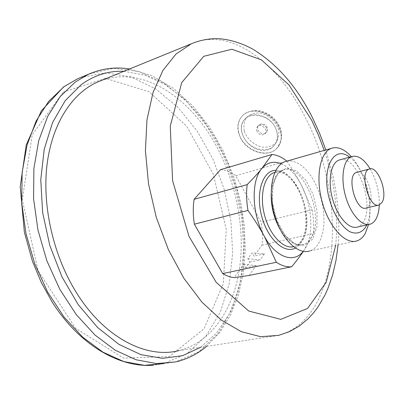 <?xml version="1.0" encoding="UTF-8"?>
<svg xmlns="http://www.w3.org/2000/svg" width="404" height="404" viewBox="0 0 404 404"><rect width="100%" height="100%" fill="white"/><g stroke="black" fill="none" stroke-linecap="round" stroke-linejoin="round"><path stroke-width="0.3" stroke-dasharray="2.02 1.52" d="M220.493 169.69C225.654 169.998 230.755 172.008 235.79 175.715L261.146 222.266C262.499 230.179 262.772 237.81 261.969 245.152L253.995 256.192L252.136 252.843L247.844 258.732L249.728 262.105L245.652 267.746L243.748 264.352L234.078 277.629M249.167 275.442L256.197 265.519L245.652 267.746M256.197 265.519L243.748 264.352M247.844 258.732L260.216 259.848L264.428 253.909L252.136 252.843M249.728 262.105L260.216 259.848M264.428 253.909L253.995 256.192M261.969 245.152L313.438 233.507L303.343 251.389M281.214 163.766C288.966 167.241 295.703 174.387 301.419 185.199L312.13 209.802L261.146 222.266M312.13 209.802C313.605 218.019 314.039 225.922 313.438 233.507M286.779 161.151L291.643 161.014L296.693 162.559L301.738 165.696L306.601 170.271L311.115 176.114L315.135 182.992L318.524 190.668L321.18 198.879L323.008 207.343L323.947 215.787L323.963 223.922L323.038 231.457L321.195 238.133L318.483 243.683C316.1 247.415 313.161 249.844 309.666 250.975L356.959 240.88M286.81 161.146C292.698 169.741 297.566 177.76 301.419 185.199C312.363 205.742 314.145 235.35 304.732 249.298L303.227 251.369M235.79 175.715L286.769 161.085M351.313 156.656C365.196 171.786 373.559 204.56 368.579 224.538M349.551 157.146C365.282 168.17 375.372 207.691 366.792 224.937M340.385 159.681C356.899 155.252 374.867 204.55 363.353 221.902C361.812 224.518 359.898 226.215 357.616 226.992M370.099 168.847C376.397 180.043 379.462 192.067 379.295 204.914M357.217 172.235C365.746 169.973 375.26 196.501 369.195 205.444L366.347 207.979M243.779 137.345C249.44 148.768 265.059 154.843 272.963 146.773C277.917 141.496 278.689 135.037 275.286 127.391C269.761 115.948 252.444 111.787 245.263 118.624C240.456 123.462 239.961 129.704 243.779 137.345C249.455 148.763 265.968 153.783 273.468 146.162C278.169 141.198 278.775 134.941 275.286 127.391C269.766 115.938 253.348 110.817 245.829 118.018C240.744 123.144 240.062 129.583 243.779 137.345M278.523 126.366C271.922 112.62 252.227 106.464 243.203 115.054C238.203 119.776 236.719 125.937 238.739 133.527L240.713 138.314C247.541 152.015 267.367 158.025 276.371 148.829C281.967 142.89 282.684 135.401 278.523 126.366M256.621 130.527C258.691 134.628 261.459 135.784 264.923 133.992C269.054 130.563 261.388 122.745 257.58 126.513L256.54 128.285L256.621 130.527M191.395 43.748C230.972 26.351 278.775 63.675 305.485 117.852C347.687 197.718 341.41 318.468 278.553 335.376L178.866 350.616C211.408 342.451 233.194 309.535 239.37 269.63C245.344 229.447 236.547 183.406 216.327 146.016C190.284 97.243 142.365 65.059 100.657 80.78M335.638 245.43C338.815 214.585 335.007 182.911 324.215 150.409M312.62 239.107L304.783 245.339L294.824 243.971L284.724 234.941L276.654 219.933L272.417 202.116L272.922 185.396L277.957 173.301L286.315 168.155L296.203 170.66L305.697 180.022L313.085 194.309L317.069 210.888L316.938 226.801L312.62 239.107M280.007 229.245C287.547 241.43 295.344 246.526 303.399 244.531C306.267 243.597 308.696 241.617 310.681 238.592C325.806 217.978 303.232 161.413 282.851 170.145C275.836 173.069 271.948 181.037 271.19 194.061M274.831 172.397L282.851 170.145C273.872 172.846 268.796 193.021 274.629 213.711C280.245 234.472 294.642 248.036 303.399 244.531L294.607 246.46C297.167 245.622 299.394 243.763 301.283 240.9L303.54 236.38L305.121 230.815L305.934 224.427L305.934 217.478L305.116 210.237L303.51 202.98L301.172 195.965L298.192 189.456L294.688 183.694L290.784 178.906L286.668 175.28L282.522 172.957L278.538 171.988L274.846 172.357C295.415 164.973 317.049 220.306 301.965 240.531C299.955 243.546 297.501 245.521 294.607 246.46L293.511 246.748M295.334 248.066L298.475 245.819L301.162 242.592C315.888 222.71 297.192 168.766 275.831 170.352M238.956 133.29C243.087 149.515 266.382 159.161 276.573 148.581C283.785 141.9 282.628 128.265 273.766 119.296C265.004 110.236 250.823 108.252 243.42 114.822C238.426 119.544 236.936 125.7 238.956 133.29M244.309 131.199C247.097 139.001 254.101 145.248 262.166 147.147C267.509 147.536 272.013 146.218 275.69 143.198C278.442 139.309 279.381 134.689 278.507 129.331C275.791 121.326 268.549 114.847 260.272 113.014C254.833 112.726 250.323 114.165 246.743 117.327C244.137 121.311 243.324 125.937 244.309 131.199M266.473 127.75C264.12 124.447 261.509 123.639 258.636 125.331L257.595 127.103L257.676 129.341C259.742 133.436 262.504 134.583 265.958 132.795C267.246 131.457 267.418 129.775 266.473 127.75M123.861 71.311L144.794 75.119L165.1 84.542L184.062 98.813L201.106 117.15L215.781 138.734L227.715 162.777L236.623 188.506L242.259 215.15L244.44 241.92L243.011 267.998L237.875 292.526L229.012 314.58L216.499 333.174L200.566 347.299M80.477 77.593L105.56 72.801L131.108 76.917L155.651 88.89L178.028 107.459L197.349 131.295L212.933 159.08L224.265 189.532L230.947 221.377L232.648 253.328L229.154 284.032L220.332 312.034L206.237 335.749L187.168 353.505L163.787 363.63L175.78 361.908L199.177 351.611L218.15 333.487L232.048 309.282L240.587 280.714L243.738 249.419L241.632 216.898L234.522 184.542L222.735 153.672L206.697 125.609L186.946 101.672L164.186 83.229L139.355 71.665L113.675 68.286L88.678 74.159M63.236 92.147L105.5 78.391L149.111 91.758L186.663 126.184L213.363 174.412L226.225 229.23L223.397 283.345L204.081 328.775L169.327 356.601L123.508 358.111L75.599 328.295L38.102 270.741L22.276 199.647L32.229 134.779L63.236 92.147M370.322 224.149L368.776 224.493M379.24 204.934L378.482 205.111M273.468 146.162L272.963 146.773M245.829 118.018L245.263 118.624M276.371 148.829L276.573 148.581C283.608 139.047 283.3 129.578 275.654 120.18C271.357 115.347 266.191 112.231 260.151 110.832C256.737 109.878 248.359 110.706 243.42 114.822L243.203 115.054M264.923 133.992L265.958 132.795C267.62 130.916 267.913 128.841 266.847 126.568C264.514 123.467 261.777 123.053 258.636 125.331L257.58 126.513M206.555 346.385L220.039 332.098L230.699 314.671L238.451 294.779L243.289 273.074L245.253 250.142L244.405 226.558L240.85 202.848L234.295 178.285L223.558 151.657L209.59 127.204L192.733 105.803L173.407 88.35L152.131 75.76L129.603 68.968M163.787 363.63L153.515 365.191M338.067 244.915C339.042 233.542 339.067 221.882 338.143 209.934L336.436 194.571L333.189 176.654L325.831 149.945"/><path stroke-width="0.61" d="M382.033 202.394C388.194 193.036 377.659 165.175 369.327 169.039C358.737 171.766 369.16 209.504 379.24 204.934L382.033 202.394M303.343 251.389C300.318 255.868 296.435 260.989 291.688 266.756L249.167 275.442L234.078 277.629L230.851 277.063L226.765 275.685L222.675 273.569L194.374 224.19C192.991 215.403 192.9 207.116 194.107 199.329L220.493 169.69L271.937 154.485C276.907 154.929 281.851 157.131 286.769 161.085L286.81 161.146M291.688 266.756C286.779 267.251 281.664 265.761 276.356 262.282L264.261 236.194C251.743 214.125 250.828 180.866 261.772 168.609C267.211 162.363 273.69 160.747 281.214 163.766M222.675 273.569L276.356 262.282M309.666 250.975C297.612 255.096 280.831 238.36 274.225 214.15C267.468 189.986 272.922 165.721 284.997 161.666L286.779 161.151M303.227 251.369C293.865 263.706 275.68 257.58 264.261 236.194C259.949 228.26 254.515 219.68 247.975 210.444C246.445 201.283 246.177 192.673 247.172 184.618C253.162 178.533 258.03 173.195 261.772 168.609L271.937 154.485M194.107 199.329L247.172 184.618M247.975 210.444L194.374 224.19M368.579 224.538L365.201 233.517C363.014 237.32 360.267 239.774 356.959 240.88C345.551 244.925 329.114 227.351 322.256 202.222C315.246 177.149 319.948 152.237 331.401 148.349C337.794 146.309 344.43 149.076 351.313 156.656M366.792 224.937L365.822 226.826C361.757 232.901 356.419 234.532 349.803 231.704C341.153 226.725 332.694 212.792 328.715 196.576C321.645 166.695 334.482 144.955 349.551 157.146M368.776 224.493L357.616 226.992C349.344 229.952 337.517 217.125 332.573 199.005C327.518 180.921 330.805 162.832 339.118 160.029L340.385 159.681M379.295 204.914C379.058 210.742 377.942 215.453 375.947 219.054C374.442 221.68 372.569 223.377 370.322 224.149C362.186 227.093 350.435 214.095 345.445 195.804C340.34 177.543 343.471 159.333 351.652 156.565C357.843 154.894 363.994 158.989 370.099 168.847M378.482 205.111L366.347 207.979C356.081 212.575 345.753 175.195 356.525 172.417L357.217 172.235M100.657 80.78L97.622 82.022C72.165 93.137 51.864 123.745 46.93 165.61C42.087 207.439 53.909 257.611 77.482 294.319C105.671 338.729 147.268 358.853 178.866 350.616M324.215 150.409L318.438 135.027L311.696 120.291L288.946 84.896L261.439 59.883L231.83 49.243L203.762 56.318L181.719 82.608L170.266 126.174L172.594 180.694L188.961 236.269L216.206 282.32L248.783 311.045L280.785 319.357L307.54 308.474L326.23 282.229L335.638 245.43M271.19 194.061C271.013 206.55 273.952 218.276 280.007 229.245M293.511 246.748C283.138 249.147 269.559 234.769 264.514 215.079C259.338 195.425 264.105 175.947 274.195 172.574L274.831 172.397M275.831 170.352C263.06 170.109 255.495 191.87 261.428 215.181C267.15 238.547 284.143 254.323 295.334 248.066M200.566 347.299L182.633 355.666L162.524 358.333L140.996 354.687L118.998 344.415L97.672 327.573L78.25 304.702L61.943 276.841L49.803 245.486L42.617 212.464L40.764 179.735L44.228 149.197L52.601 122.463L65.16 100.753L81.007 84.83C94.268 75.189 108.55 70.685 123.861 71.311M129.603 68.968C115.564 66.716 101.919 68.448 88.678 74.159L75.28 82.012L60.105 96.682L47.672 116.408L38.728 140.632L33.891 168.478L33.577 198.753L37.946 230.022L46.839 260.726L59.812 289.33L76.149 314.453L94.96 335.002L115.261 350.233L136.077 359.767L156.51 363.575L175.78 361.908C187.264 359.186 197.526 354.01 206.555 346.385M163.787 363.63L144.41 365.322L123.902 361.6L103.04 352.212L82.729 337.189L63.938 316.908L47.657 292.097L34.764 263.842L25.962 233.492L21.705 202.561L22.129 172.594L27.083 144.996L36.148 120.958L48.692 101.348L63.983 86.719L77.462 78.856L80.477 77.593M97.622 82.022L191.395 43.748L175.998 54.035L162.923 70.417L153.01 92.561L146.985 119.725L145.405 150.702L148.541 183.916L156.333 217.509L168.352 249.561L183.876 278.275L201.929 302.152L221.442 320.15L241.339 331.694L260.651 336.684L278.553 335.376L289.345 331.694L299.248 326.089L308.106 318.766L313.837 312.499L317.882 307.121L324.861 295.233L327.796 288.794L332.598 275.058L336.002 260.368L338.067 244.915M331.401 148.349L284.997 161.666M351.652 156.565L339.118 160.029M369.327 169.039L356.525 172.417M88.678 74.159L77.462 78.856L63.569 86.936L41.344 110.853L26.22 145.011L20.2 186.764L24.366 232.169L32.497 261.388L41.243 282.33L51.949 301.702C79.356 345.021 119.493 368.044 153.515 365.191M325.831 149.945L319.635 133.371L312.363 117.468C296.814 86.486 276.76 63.6 252.197 48.813C237.456 40.991 223.72 38.355 214.489 38.678C206.585 38.966 198.889 40.658 191.395 43.748"/></g></svg>
